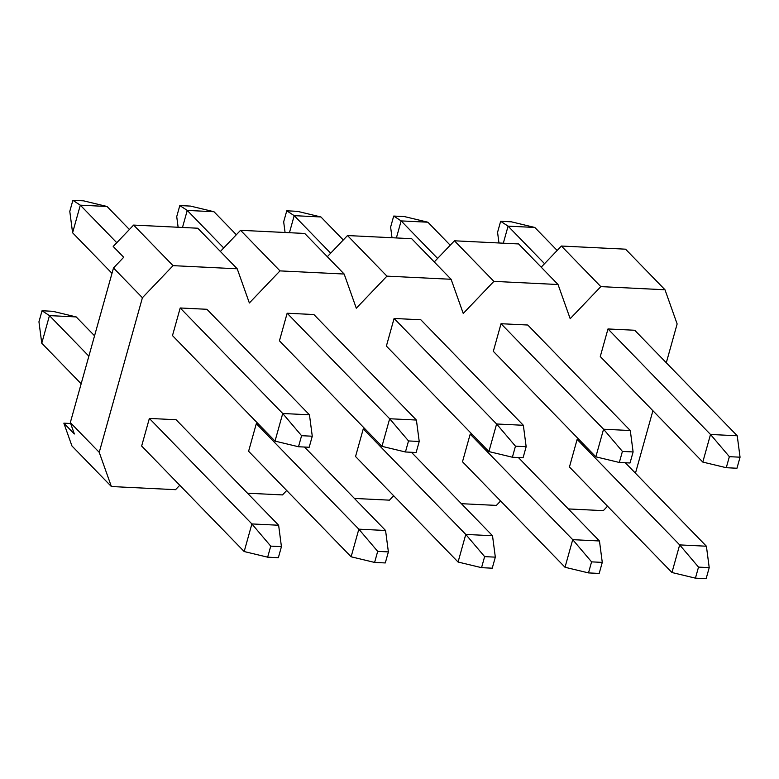 <?xml version="1.0" encoding="UTF-8"?>
<svg xmlns="http://www.w3.org/2000/svg" width="779" height="779" viewBox="0 0 779 779"><rect width="100%" height="100%" fill="white"/><g stroke="black" fill="none" stroke-linecap="round" stroke-linejoin="round"><path stroke-width="1.17" d="M99.235 452.346L70.324 422.588L113.491 267.976L142.411 297.734L99.235 452.346L111.378 486.534L175.548 489.679L179.764 485.259M666.298 362.761L677.136 323.947L664.993 289.769L625.566 249.183L561.396 246.037L600.823 286.623L570.189 318.699L558.046 284.52L518.619 243.944L454.449 240.799L493.886 281.375L463.242 313.46L451.109 279.281L411.672 238.695L347.502 235.55L386.939 276.136L356.295 308.221L344.162 274.033L304.725 233.457L240.565 230.311L279.992 270.888L249.358 302.973L237.215 268.794L197.778 228.218L133.618 225.073L113.189 246.456L123.705 257.274L113.491 267.976M70.324 422.588L74.365 433.981L63.849 423.163L70.646 423.494M709.211 567.628L706.134 578.68L695.433 578.154L698.52 567.112L709.211 567.628L706.407 546.215L679.668 544.901L577.142 439.395L578.992 439.483M706.407 546.215L625.313 462.765M698.52 567.112L679.668 544.901L671.956 572.516L569.439 467.001L577.142 439.395M695.433 578.154L671.956 572.516M557.17 250.458L534.822 227.458L508.083 226.144L544.55 263.672M607.98 328.952L634.719 330.257L737.236 435.773L710.506 434.468L607.98 328.952L600.268 356.558L702.794 462.074L710.506 434.468L729.358 456.669L740.05 457.195L736.963 468.237L726.271 467.712L702.794 462.074M503.322 243.194L508.083 226.144L500.644 221.294L497.567 232.337L498.959 242.98M726.271 467.712L729.358 456.669M740.05 457.195L737.236 435.773M500.644 221.294L511.345 221.82L534.822 227.458M602.274 562.389L599.187 573.432L588.496 572.906L591.573 561.863L602.274 562.389L599.46 540.977L572.721 539.662L470.195 434.146L472.045 434.244M599.46 540.977L518.366 457.516M591.573 561.863L572.721 539.662L565.018 567.268L462.492 461.762L470.195 434.146M588.496 572.906L565.018 567.268M450.223 245.219L427.875 222.21L401.136 220.905L437.603 258.433M501.033 323.713L527.773 325.018L630.299 430.534L603.559 429.219L501.033 323.713L493.321 351.319L595.847 456.835L603.559 429.219L622.411 451.421L633.103 451.947L630.026 462.989L619.324 462.473L595.847 456.835M396.384 237.946L401.136 220.905L393.707 216.056L390.62 227.098L392.012 237.731M619.324 462.473L622.411 451.421M633.103 451.947L630.299 430.534M393.707 216.056L404.398 216.572L427.875 222.21M495.327 557.151L492.24 568.193L481.549 567.667L484.626 556.625L495.327 557.151L492.513 535.728L465.774 534.423L363.257 428.908L365.098 428.995M492.513 535.728L411.429 452.278M484.626 556.625L465.774 534.423L458.071 562.029L355.545 456.513L363.257 428.908M481.549 567.667L458.071 562.029M343.286 239.971L320.929 216.971L294.199 215.656L330.666 253.194M394.086 318.465L420.826 319.779L523.352 425.285L496.613 423.98L394.086 318.465L386.384 346.08L488.9 451.586L496.613 423.98L515.464 446.182L526.156 446.708L523.079 457.75L512.378 457.224L488.9 451.586M289.437 232.707L294.199 215.656L286.76 210.807L283.673 221.849L285.075 232.493M512.378 457.224L515.464 446.182M526.156 446.708L523.352 425.285M286.76 210.807L297.451 211.333L320.929 216.971M388.38 551.902L385.293 562.944L374.602 562.428L377.688 551.376L388.38 551.902L385.566 530.489L358.837 529.175L256.31 423.669L258.161 423.757M385.566 530.489L304.482 447.039M377.688 551.376L358.837 529.175L351.125 556.79L248.598 451.275L256.31 423.669M374.602 562.428L351.125 556.79M236.339 234.732L213.982 211.732L187.252 210.418L223.719 247.946M287.149 313.226L313.879 314.531L416.405 420.047L389.666 418.742L287.149 313.226L279.437 340.832L381.963 446.348L389.666 418.742L408.517 440.943L419.219 441.469L416.132 452.511L405.44 451.986L381.963 446.348M182.49 227.468L187.252 210.418L179.813 205.568L176.726 216.611L178.128 227.254M405.44 451.986L408.517 440.943M419.219 441.469L416.405 420.047M179.813 205.568L190.504 206.094L213.982 211.732M94.551 335.807L76.206 316.926L49.466 315.612L88.864 356.159M81.162 383.774L41.764 343.227L49.466 315.612L42.037 310.763L38.95 321.805L41.764 343.227M149.364 418.42L176.103 419.735L278.629 525.241L251.89 523.936L149.364 418.42L141.651 446.036L244.178 551.542L251.89 523.936L270.741 546.137L281.433 546.663L278.356 557.706L267.655 557.18L244.178 551.542M267.655 557.18L270.741 546.137M281.433 546.663L278.629 525.241M42.037 310.763L52.729 311.288L76.206 316.926M129.392 229.493L107.044 206.484L80.305 205.179L116.772 242.707M111.991 273.332L72.593 232.785L80.305 205.179L72.866 200.32L69.789 211.372L72.593 232.785M180.202 307.978L206.932 309.292L309.458 414.808L282.728 413.493L180.202 307.978L172.49 335.593L275.016 441.109L282.728 413.493L301.58 435.695L312.272 436.221L309.185 447.263L298.493 446.747L275.016 441.109M298.493 446.747L301.58 435.695M312.272 436.221L309.458 414.808M72.866 200.32L83.567 200.846L107.044 206.484M247.488 493.204L282.485 494.918L286.711 490.497M354.435 498.443L389.432 500.157L393.658 495.736M461.382 503.692L496.379 505.405L500.605 500.985M568.319 508.93L603.326 510.644L607.542 506.223M635.46 473.204L652.899 410.728M561.396 246.037L541.201 267.187M454.449 240.799L434.254 261.939M347.502 235.55L327.316 256.7M240.565 230.311L220.369 251.451M63.849 423.163L71.941 445.948L111.378 486.534M133.618 225.073L173.045 265.649L142.411 297.734M237.215 268.794L173.045 265.649M344.162 274.033L279.992 270.888M451.109 279.281L386.939 276.136M558.046 284.52L493.886 281.375M664.993 289.769L600.823 286.623"/></g></svg>
